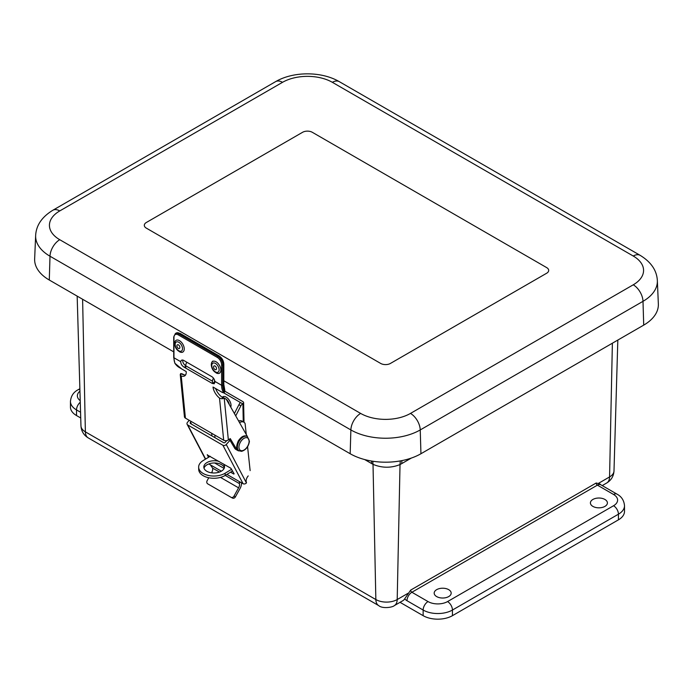 <?xml version="1.0" encoding="UTF-8"?>
<svg xmlns="http://www.w3.org/2000/svg" width="693" height="693" viewBox="0 0 693 693"><rect width="100%" height="100%" fill="white"/><g stroke="black" fill="none" stroke-linecap="round" stroke-linejoin="round"><path stroke-width="1.04" d="M436.668 589.656A8.498 4.903 180 0 1 445.902 588.582A8.498 4.903 180 0 1 451.178 593.095A8.498 4.903 180 0 1 442.68 598.024A8.498 4.903 180 0 1 434.182 593.095A8.498 4.903 180 0 1 436.668 589.656M592.896 499.454A8.498 4.903 180 0 1 602.13 498.388A8.498 4.903 180 0 1 607.406 502.893A8.498 4.903 180 0 1 598.908 507.83A8.498 4.903 180 0 1 590.41 502.893A8.498 4.903 180 0 1 592.896 499.454M372.765 461.235A42.36 24.957 -61 0 1 373.016 464.353C382.025 468.087 391.025 468.165 400.026 464.57L397.202 599.549A15.099 8.714 180 0 1 375.849 599.549A13.808 7.969 120 0 0 378.707 605.604C382.215 608.861 392.394 607.51 394.343 605.604L402.893 600.675A13.808 7.969 60 0 0 404.686 598.847L410.663 590.107A1.724 0.996 60 0 0 411.885 592.255A6.904 3.985 120 0 0 406.999 600.71L423.146 610.039L423.146 615.67A20.712 11.963 0 0 0 452.442 615.67L452.442 610.039L618.433 514.197A20.712 11.963 0 0 0 624.506 505.743C624.046 500.441 621.552 496.569 617.004 494.126L600.857 484.805A6.904 3.985 120 0 0 597.409 485.143L613.556 494.473A6.904 3.985 -60 0 1 617.004 494.126M400.026 602.321L423.146 615.67M613.556 494.473A13.808 7.969 180 0 1 613.556 505.743L447.557 601.576A6.904 3.985 60 0 1 452.442 610.039A20.712 11.963 0 0 1 423.146 610.039A6.904 3.985 -60 0 1 428.031 601.576L411.885 592.255L597.409 485.143A1.724 0.996 -120 0 1 596.188 483.004L599.947 484M79.894 389.587A6.904 3.985 -120 0 0 77.945 389.838C73.432 392.238 70.937 396.11 70.452 401.455L70.452 407.094A20.712 11.963 0 0 0 76.516 415.549L80.726 417.974M613.556 505.743A6.904 3.985 60 0 1 618.433 514.197L618.433 519.837A20.712 11.963 0 0 0 624.506 511.382L624.506 505.743M618.433 519.837L452.442 615.67M400.363 460.906A42.36 25.052 -118.8 0 0 400.026 464.57A100.485 56.609 121.2 0 0 401.749 463.608L411.339 458.064M643.71 325.121A50.043 28.889 0 0 0 658.35 303.984L657.354 280.604A49.047 28.318 0 0 1 643 301.325A13.808 7.969 -120 0 0 633.246 284.806L410.481 413.418A13.808 7.969 60 0 1 420.235 429.937L643 301.325L643.71 325.121L420.946 453.733L420.235 429.937A49.047 28.318 0 0 1 350.875 429.937A13.808 7.969 120 0 1 360.637 413.418L59.754 239.709A13.808 7.969 120 0 0 50 256.219L350.875 429.937L350.173 453.733A50.043 28.889 0 0 0 420.946 453.733M312.326 132.302L546.664 267.602A6.904 3.985 180 0 1 548.691 270.417A6.904 3.985 0 0 0 546.664 267.602L312.326 132.302A6.904 3.985 0 0 0 302.564 132.302A6.904 3.985 180 0 1 312.326 132.302M546.664 273.233A6.904 3.985 0 0 0 548.691 270.417A6.904 3.985 180 0 1 546.664 273.233L390.436 363.435A6.904 3.985 180 0 1 380.674 363.435A6.904 3.985 0 0 0 390.436 363.435L546.664 273.233M380.674 363.435L146.336 228.136A6.904 3.985 180 0 1 144.309 225.32A6.904 3.985 0 0 0 146.336 228.136L380.674 363.435M146.336 222.496A6.904 3.985 0 0 0 144.309 225.32A6.904 3.985 180 0 1 146.336 222.496L302.564 132.302L146.336 222.496M59.754 239.709A35.248 20.348 180 0 1 59.754 210.932A13.808 7.969 -120 0 0 52.85 210.248C41.918 216.926 36.183 225.346 35.646 235.499L34.65 258.879A50.043 28.889 0 0 0 49.29 280.024L173.718 351.862M223.813 380.778L350.173 453.733M211.33 364.553A6.739 3.889 60 0 1 211.677 362.69A6.739 3.889 60 0 1 219.464 365.358A6.739 3.889 60 0 1 217.888 373.44C213.981 372.288 211.772 369.421 211.261 364.839L211.677 362.69M174.714 343.416A6.739 3.889 60 0 1 175.06 341.554A6.739 3.889 60 0 1 182.848 344.222A6.739 3.889 60 0 1 181.271 352.304C177.365 351.143 175.156 348.276 174.645 343.702L175.06 341.554M223.57 363.73A0.832 0.476 180 0 1 223.813 364.068L223.813 384.494A0.832 0.476 180 0 1 223.57 384.832A18.087 10.447 120 0 0 224.428 389.665L224.939 391.285L224.61 389.016A0.832 0.615 157.4 0 1 224.428 389.665L223.822 390.687A0.832 0.624 155.6 0 1 222.696 390.921C223.77 392.896 223.137 393.104 220.807 391.545L213.02 387.041A10.326 5.284 -125.1 0 0 219.508 398.085L223.683 440.22A3.318 2.105 -5.7 0 0 228.361 439.934L230.258 438.6L236.659 449.376A8.619 4.972 120 0 0 237.777 450.511A8.619 4.972 120 0 0 239.12 450.9A8.281 4.782 -60 0 1 239.111 441.328A8.281 4.782 -60 0 1 247.392 436.547L249.419 441.337C248.562 446.613 245.946 449.948 241.58 451.342L238.721 450.675A8.281 4.782 -60 0 1 238.721 441.103A8.281 4.782 -60 0 1 247.003 436.321A8.281 4.782 -60 0 1 247.193 436.443M224.393 388.773A0.832 0.615 157.4 0 1 224.61 389.016L223.813 384.494M224.939 391.285L224.367 392.247L223.822 390.687A19.196 11.079 -60 0 1 222.782 385.282A0.832 0.476 180 0 1 221.613 385.282A20.019 11.564 120 0 0 222.696 390.921M182.805 360.074A4.305 2.486 -120 0 0 182.692 360.559C182.779 362.829 183.957 364.665 186.218 366.06M181.237 375.987L180.284 374.87L184.442 416.814A3.318 2.105 -5.7 0 0 185.412 418.122L181.237 375.987A10.326 5.284 -125.1 0 0 184.823 375.788A10.326 5.284 -125.1 0 0 186.192 371.552L181.757 368.988L175.043 363.409A0.832 0.624 155.6 0 1 174.827 363.184L174.827 363.184A0.832 0.624 155.6 0 1 174.809 362.837M214.839 381.375L214.232 383.766L212.275 383.437L184.191 367.229C181.956 365.817 180.804 363.972 180.734 361.685A4.305 2.486 60 0 1 181.592 360.23A4.305 2.486 60 0 1 183.749 360.447L211.833 376.663A4.305 2.486 60 0 1 214.839 381.375L221.613 385.282L221.613 364.856A0.832 0.476 180 0 0 222.782 364.856A6.904 3.985 -120 0 0 217.905 356.401A0.832 0.476 120 0 0 217.316 357.415A6.072 3.508 60 0 1 221.613 364.856M212.275 383.437L214.302 382.267L214.856 382.545M212.976 361.053A6.904 4.123 -118.2 0 0 211.53 363.063M216.103 372.886A6.904 4.123 -118.2 0 0 219.508 373.215M214.276 365.861A2.096 1.256 -118.2 0 0 214.302 368.945A2.096 1.256 -118.2 0 0 216.519 368.563A2.096 1.256 -118.2 0 0 214.276 365.861M179.608 351.81A6.904 4.123 -118.2 0 0 182.874 352.07M178.396 348.406A2.096 1.256 -118.2 0 0 179.686 346.439A2.096 1.256 -118.2 0 0 177.113 345.062A2.096 1.256 -118.2 0 0 178.396 348.406M223.337 463.894A10.36 6.124 178.8 0 1 224.523 466.649A10.36 6.124 178.8 0 1 221.491 471.093A10.36 6.124 178.8 0 1 210.265 472.591A10.36 6.124 178.8 0 1 203.82 467.082A10.36 6.124 178.8 0 1 206.843 462.638A10.36 6.124 178.8 0 1 218.979 461.382M224.376 467.766A10.36 6.124 -1.2 0 0 214.085 462.976A10.36 6.124 -1.2 0 0 204.011 468.191M234.39 413.539L238.903 404.729A3.318 1.914 120 0 1 239.865 403.378L240.168 402.486A1.239 0.736 -1.2 0 0 239.865 402.191L239.882 403.361L240.168 402.486L242.888 403.707L243.269 421.846M231.722 469.222L225.147 473.206A15.523 9.174 178.8 0 1 208.324 475.441A15.523 9.174 178.8 0 1 198.648 467.195A15.523 9.174 178.8 0 1 203.196 460.533L210.187 456.306M224.948 391.268L242.888 401.628A2.486 1.473 178.8 0 1 243.615 402.642A2.486 1.473 178.8 0 1 242.888 403.707M223.484 392.732L239.865 402.191M214.943 437.664L214.891 435.143M198.648 467.195L198.7 469.421A15.523 9.174 -1.2 0 0 208.368 477.668A15.523 9.174 -1.2 0 0 225.19 475.433L225.147 473.206M235.724 415.887L240.852 405.855A3.318 1.914 -60 0 1 242.593 403.889M232.623 470.937L225.19 475.433M208.472 457.337L207.38 454.695M234.113 473.769L230.778 468.191L207.198 454.903M233.853 474.064L230.578 472.176M224.116 468.442L214.648 462.976M191.19 421.457L190.514 422.21A1.239 0.953 -27.7 0 0 190.601 423.605L223.605 442.662A1.239 0.953 -27.7 0 0 225.277 442.281L226.793 440.592M226.914 474.393L243.07 483.714A2.486 1.906 -27.7 0 0 246.422 482.952L246.465 482.51A5.137 2.963 -60 0 1 248.224 475.918L248.059 476.1M211.98 435.958L211.694 433.298M246.422 482.952L226.256 444.499A2.486 1.906 152.3 0 1 222.903 445.252L187.751 424.965A2.486 1.906 152.3 0 1 187.145 424.341A2.486 1.906 152.3 0 1 187.586 422.176L189.241 420.33M208.818 463.946L221.353 471.179M250.138 470.616L247.574 446.725M246.275 434.528L245.088 423.484A8.619 4.972 120 0 0 243.884 422.202A8.619 4.972 120 0 0 239.544 422.643M226.256 444.499L229.998 440.324M240.662 482.328L239.431 482.224L239.328 483.09L240.194 482.12M241.476 482.796A7.736 4.461 -60 0 1 240.012 488.574L235.412 496.872L233.991 496.145L238.591 487.846A4.972 2.867 120 0 0 239.449 483.619L239.328 483.09M233.991 496.145A2.486 2.027 117.1 0 1 231.098 497.349A2.486 2.027 117.1 0 1 231.029 497.305L207.709 483.844A2.486 2.027 117.1 0 1 207.155 480.656L208.766 477.754M231.176 497.383L232.45 498.033A2.486 2.027 -62.9 0 0 232.519 498.076A2.486 2.027 -62.9 0 0 235.412 496.872M210.317 464.812L212.621 468.13A4.972 2.867 -60 0 1 211.763 472.357L211.504 472.817M229.712 439.847L229.045 439.457M243.884 422.202L241.926 421.067A8.619 4.972 120 0 0 238.626 421.015M181.609 373.899L180.882 373.484A3.318 2.105 174.3 0 0 180.284 374.835L181.609 373.899A10.326 5.284 54.9 0 0 185.637 374.887M214.553 380.188A3.318 1.914 120 0 0 214.509 381.115L214.639 382.449M247.427 436.564L226.646 399.852A6.627 3.829 120 0 0 225.753 398.934A6.627 3.829 120 0 0 224.263 398.631L223.051 397.825A10.326 5.284 54.9 0 1 215.636 388.556M222.384 397.41L223.146 397.557A6.627 3.829 120 0 1 223.804 397.808L225.753 398.934M229.357 439.241L234.702 448.25A8.619 4.972 120 0 0 235.819 449.385L237.777 450.511M184.078 374.87L182.796 374.125A6.627 3.829 120 0 0 181.471 373.822M223.778 398.25A3.318 2.105 174.3 0 1 221.725 398.761L219.508 398.085M186.824 362.222A6.298 3.638 120 0 0 185.611 365.705L185.854 368.191M212.638 383.229L212.439 381.193A6.298 3.638 -60 0 1 213.435 378.118M185.611 365.705L212.439 381.193M185.412 418.122L223.683 440.22M222.219 397.297A6.739 3.794 58.8 0 1 227.521 398.146A6.739 3.794 58.8 0 1 231.038 405.327A6.739 3.794 58.8 0 1 230.752 407.112M401.931 460.602A42.36 24.454 -120 0 0 401.749 463.608M371.474 461.027A42.36 24.454 -60 0 1 371.613 463.556A98.449 55.466 -121.2 0 0 373.016 464.353L375.849 599.549L85.378 431.852A15.099 8.714 180 0 1 80.96 425.831L77.166 296.11M404.686 598.847A8.628 4.981 -120 0 0 406.999 600.71M408.108 593.26L397.202 599.549A13.808 7.969 60 0 1 394.343 605.604M602.217 485.594L606.721 482.995C611.226 480.24 613.651 476.221 613.998 470.919A15.099 8.714 180 0 1 609.571 476.94L598.665 483.238M612.378 343.208L609.571 476.94A13.808 7.969 -120 0 1 606.721 482.995M76.516 415.549L76.516 409.909L80.561 412.24M82.606 299.255L85.378 431.852A13.808 7.969 -60 0 0 88.236 437.907L378.707 605.604M80.267 402.261A6.904 3.985 120 0 0 76.516 409.909A20.712 11.963 0 0 1 70.452 401.455M80.223 400.675A13.808 7.969 180 0 1 79.946 391.173M447.557 601.576A13.808 7.969 180 0 1 428.031 601.576M596.188 483.004L410.663 590.107M364.7 459.572L371.613 463.556M52.85 210.248L275.615 81.635C293.321 71.249 321.561 71.249 339.267 81.635L640.15 255.345A13.808 7.969 120 0 0 633.246 256.029A35.248 20.348 180 0 1 633.246 284.806M410.481 413.418A35.248 20.348 180 0 1 360.637 413.418M339.267 81.635A13.808 7.969 120 0 0 332.363 82.32L633.246 256.029M275.615 81.635A13.808 7.969 60 0 1 282.519 82.32A35.248 20.348 180 0 1 332.363 82.32M35.646 235.499A49.047 28.318 0 0 0 50 256.219L49.29 280.024M59.754 210.932L282.519 82.32M219.127 369.802A5.197 2.997 60 0 1 215.454 371.924A5.197 2.997 60 0 1 211.781 365.558A5.197 2.997 60 0 1 215.454 363.435A5.197 2.997 60 0 1 219.127 369.802M182.51 348.657A5.197 2.997 60 0 1 178.837 350.779A5.197 2.997 60 0 1 175.164 344.421A5.197 2.997 60 0 1 178.837 342.299A5.197 2.997 60 0 1 182.51 348.657M219.274 356.289A0.832 0.476 120 0 0 219.101 355.907C221.977 357.874 223.544 360.594 223.813 364.068A0.832 0.476 180 0 1 223.57 364.405L223.57 384.832M180.041 333.359A0.832 0.476 120 0 0 179.626 333.402A6.904 3.985 60 0 0 176.178 333.056L180.041 333.359L219.101 355.907A0.832 0.476 120 0 0 218.685 355.951A6.904 3.985 60 0 1 223.57 364.405L222.782 364.856L222.782 385.282M175.043 363.409A20.019 11.564 -60 0 1 173.96 357.779L173.96 337.344A6.072 3.508 60 0 1 178.257 334.866A0.832 0.476 -60 0 1 178.846 333.853L179.626 333.402L218.685 355.951L217.905 356.401L178.846 333.853A6.904 3.985 -120 0 0 175.39 333.506L173.718 337.006L173.718 357.441L174.827 363.184C177.651 367.307 179.669 367.481 181.783 369.005L181.783 369.005A0.832 0.476 120 0 0 181.809 369.022M181.757 368.988A0.832 0.476 120 0 0 181.783 369.005L186.192 371.552M180.734 361.685L173.96 357.779A0.832 0.476 180 0 1 173.718 357.441M178.257 334.866L217.316 357.415M184.191 367.229L185.672 366.372M238.903 404.729L240.852 405.855M191.528 424.151L190.514 422.21M205.63 459.061L187.751 424.965M222.903 445.252L243.07 483.714M212.621 468.13L219.438 472.063M225.225 475.407L239.449 483.619M211.763 472.357L212.794 472.955M220.495 477.399L238.591 487.846M228.361 439.934L224.263 398.631M221.725 398.761L223.051 397.825M236.659 449.376L234.702 448.25M242.212 450.701A7.181 4.149 -60 0 1 240.843 441.458A7.181 4.149 -60 0 1 249.047 440.367A7.181 4.149 -60 0 1 242.212 450.701M238.92 450.779A8.281 4.782 -60 0 1 238.721 450.675C236.166 449.54 236.018 446.283 238.297 440.913C241.346 436.512 244.257 434.979 247.003 436.321L247.392 436.547M225.095 398.544A5.197 2.928 58.8 0 1 229.244 404.435M613.998 470.919L617.827 340.064M88.236 437.907C83.723 435.152 81.298 431.124 80.96 425.831M77.945 389.838L79.868 388.73M600.857 484.805L599.921 483.974M640.15 255.345C651.082 262.032 656.817 270.443 657.354 280.604M224.367 392.247C224.419 393.2 223.241 392.974 220.833 391.554L213.02 387.049M176.178 333.056L175.39 333.506M243.615 402.642L244.023 422.288M187.145 424.341L205.414 459.19M232.519 498.076L231.098 497.349M226.36 441.077L225.849 440.705"/></g></svg>

